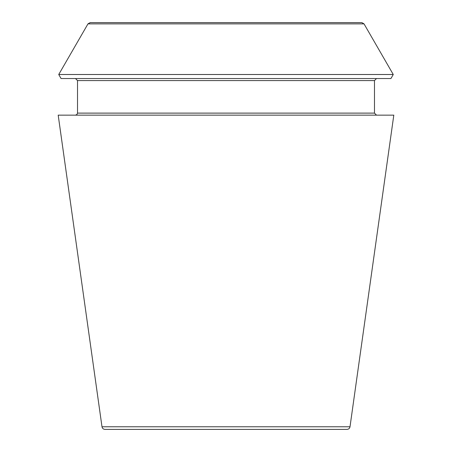 <?xml version="1.0" encoding="UTF-8"?>
<svg xmlns="http://www.w3.org/2000/svg" width="452" height="452" viewBox="0 0 452 452"><rect width="100%" height="100%" fill="white"/><g stroke="black" fill="none" stroke-linecap="round" stroke-linejoin="round"><path stroke-width="0.34" stroke-dasharray="2.26 1.69" d="M105.011 429.4L346.989 429.4M376.516 78.535L75.484 78.535L376.516 78.535M61.065 78.535L390.935 78.535M58.195 115.147L393.805 115.147M58.737 74.507L393.263 74.507M376.516 115.147L75.484 115.147L376.516 115.147M101.994 426.773L350.006 426.773M77.518 80.569L374.482 80.569M77.518 113.113L374.482 113.113M87.976 23.871L364.024 23.871"/><path stroke-width="0.68" d="M350.006 426.773C349.65 428.4 348.645 429.276 346.989 429.4L105.011 429.4C103.338 429.259 102.333 428.383 101.994 426.773L58.195 115.147L393.805 115.147L350.006 426.773L101.994 426.773M390.935 78.535L61.065 78.535L58.737 74.507L393.263 74.507L390.935 78.535M376.516 115.147L374.482 113.113L374.482 80.569L376.516 78.535M361.82 22.6L90.18 22.6L361.82 22.6L364.024 23.871L393.263 74.507M374.482 80.569L77.518 80.569L75.484 78.535M374.482 113.113L77.518 113.113L77.518 80.569M364.024 23.871L87.976 23.871L58.737 74.507M87.976 23.871L90.18 22.6M77.518 113.113L76.936 114.542L75.484 115.147"/></g></svg>
